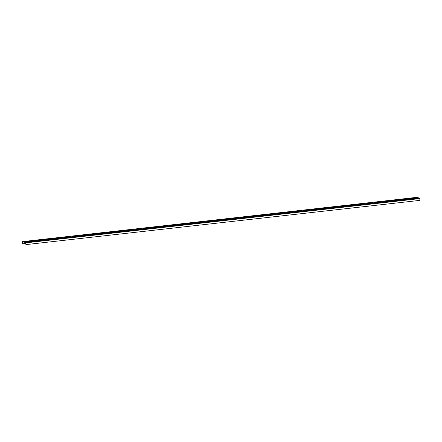 <?xml version="1.0" encoding="UTF-8"?>
<svg xmlns="http://www.w3.org/2000/svg" width="442" height="442" viewBox="0 0 442 442"><rect width="100%" height="100%" fill="white"/><g stroke="black" fill="none" stroke-linecap="round" stroke-linejoin="round"><path stroke-width="0.66" d="M416.386 197.392L22.481 241.619A0.453 0.326 -96.4 0 1 22.559 241.625L25.697 242.31A0.453 0.326 -96.4 0 1 25.995 242.824L25.89 244.608L419.795 200.381L419.9 198.596A0.453 0.326 -96.4 0 0 419.602 198.077L416.463 197.392A0.453 0.326 -96.4 0 0 416.314 197.408M25.89 244.608L25.68 242.531L23.05 241.956M25.161 241.647L26.614 241.835L24.586 241.934M27.785 241.354L29.244 241.536L27.211 241.641M30.41 241.061L31.868 241.244L29.841 241.343M33.039 240.763L34.493 240.945L32.465 241.05M35.664 240.47L37.122 240.652L35.089 240.757M38.288 240.177L39.747 240.36L37.714 240.459M40.913 239.879L42.371 240.061L40.344 240.166M43.543 239.586L44.996 239.768L42.968 239.873M46.167 239.288L47.626 239.476L45.592 239.575M48.791 238.995L50.25 239.177L48.222 239.282M51.421 238.702L52.874 238.884L50.847 238.984M54.046 238.404L55.504 238.586L53.471 238.691M56.67 238.111L58.129 238.293L56.101 238.398M59.3 237.818L60.753 238L58.725 238.1M61.924 237.52L63.383 237.702L61.35 237.807M64.549 237.227L66.007 237.409L63.974 237.514M67.173 236.929L68.632 237.116L66.604 237.216M69.803 236.636L71.261 236.818L69.228 236.923M72.427 236.343L73.886 236.525L71.853 236.625M75.052 236.045L76.51 236.227L74.483 236.332M77.681 235.752L79.135 235.934L77.107 236.039M80.306 235.459L81.764 235.641L79.731 235.741M82.93 235.161L84.389 235.343L82.361 235.448M85.56 234.868L87.013 235.05L84.986 235.155M88.185 234.569L89.643 234.757L87.61 234.857M90.809 234.277L92.267 234.459L90.234 234.564M93.439 233.984L94.892 234.166L92.864 234.271M96.063 233.685L97.522 233.873L95.489 233.973M98.688 233.393L100.146 233.575L98.113 233.68M101.312 233.1L102.771 233.282L100.743 233.382M103.942 232.801L105.395 232.984L103.367 233.089M106.566 232.509L108.025 232.691L105.992 232.796M109.191 232.216L110.649 232.398L108.621 232.498M111.82 231.917L113.274 232.1L111.246 232.205M114.445 231.625L115.903 231.807L113.87 231.912M117.069 231.326L118.528 231.514L116.495 231.614M119.699 231.033L121.152 231.216L119.125 231.321M122.323 230.741L123.782 230.923L121.749 231.022M124.948 230.442L126.406 230.625L124.373 230.73M127.572 230.149L129.031 230.332L127.003 230.437M130.202 229.857L131.655 230.039L129.628 230.138M132.827 229.558L134.285 229.741L132.252 229.846M135.451 229.265L136.91 229.448L134.882 229.553M138.081 228.967L139.534 229.155L137.506 229.254M140.705 228.674L142.164 228.857L140.131 228.962M143.33 228.381L144.788 228.564L142.755 228.669M145.959 228.083L147.413 228.271L145.385 228.37M148.584 227.79L150.042 227.973L148.009 228.078M151.208 227.497L152.667 227.68L150.634 227.779M153.833 227.199L155.291 227.381L153.263 227.486M156.462 226.906L157.916 227.089L155.888 227.194M159.087 226.613L160.545 226.796L158.512 226.895M161.711 226.315L163.17 226.497L161.142 226.602M164.341 226.022L165.794 226.205L163.767 226.31M166.965 225.724L168.424 225.912L166.391 226.011M169.59 225.431L171.048 225.613L169.015 225.718M172.22 225.138L173.673 225.321L171.645 225.42M174.844 224.84L176.303 225.022L174.27 225.127M177.469 224.547L178.927 224.729L176.894 224.834M180.093 224.254L181.552 224.437L179.524 224.536M182.723 223.956L184.176 224.138L182.148 224.243M185.347 223.663L186.806 223.845L184.773 223.95M187.972 223.365L189.43 223.553L187.402 223.652M190.601 223.072L192.055 223.254L190.027 223.359M193.226 222.779L194.684 222.961L192.651 223.061M195.85 222.481L197.309 222.663L195.281 222.768M198.48 222.188L199.933 222.37L197.905 222.475M201.104 221.895L202.563 222.077L200.53 222.177M203.729 221.597L205.187 221.779L203.154 221.884M206.353 221.304L207.812 221.486L205.784 221.591M208.983 221.011L210.436 221.193L208.409 221.293M211.607 220.713L213.066 220.895L211.033 221M214.232 220.42L215.69 220.602L213.663 220.707M216.862 220.122L218.315 220.309L216.287 220.409M219.486 219.829L220.945 220.011L218.912 220.116M222.111 219.536L223.569 219.718L221.541 219.818M224.74 219.238L226.193 219.42L224.166 219.525M227.365 218.945L228.823 219.127L226.79 219.232M229.989 218.652L231.448 218.834L229.415 218.934M232.614 218.354L234.072 218.536L232.044 218.641M235.243 218.061L236.702 218.243L234.669 218.348M237.868 217.762L239.326 217.95L237.293 218.05M240.492 217.47L241.951 217.652L239.923 217.757M243.122 217.177L244.575 217.359L242.547 217.458M245.746 216.878L247.205 217.061L245.172 217.166M248.371 216.586L249.829 216.768L247.802 216.873M251.001 216.293L252.454 216.475L250.426 216.574M253.625 215.994L255.084 216.177L253.051 216.282M256.25 215.702L257.708 215.884L255.675 215.989M258.879 215.403L260.332 215.591L258.305 215.69M261.504 215.11L262.962 215.293L260.929 215.398M264.128 214.818L265.587 215L263.554 215.105M266.753 214.519L268.211 214.707L266.183 214.806M269.382 214.226L270.835 214.409L268.808 214.514M272.007 213.934L273.465 214.116L271.432 214.215M274.631 213.635L276.09 213.817L274.062 213.922M277.261 213.342L278.714 213.525L276.686 213.63M279.885 213.05L281.344 213.232L279.311 213.331M282.51 212.751L283.968 212.933L281.935 213.038M285.14 212.458L286.593 212.641L284.565 212.746M287.764 212.16L289.223 212.348L287.189 212.447M290.388 211.867L291.847 212.049L289.814 212.154M293.013 211.574L294.471 211.757L292.444 211.856M295.643 211.276L297.096 211.458L295.068 211.563M298.267 210.983L299.726 211.165L297.693 211.27M300.892 210.69L302.35 210.873L300.322 210.972M303.521 210.392L304.974 210.574L302.947 210.679M306.146 210.099L307.604 210.282L305.571 210.386M308.77 209.801L310.229 209.989L308.196 210.088M311.4 209.508L312.853 209.69L310.825 209.795M314.024 209.215L315.483 209.398L313.45 209.502M316.649 208.917L318.107 209.105L316.074 209.204M319.273 208.624L320.732 208.806L318.704 208.911M321.903 208.331L323.356 208.513L321.328 208.613M324.527 208.033L325.986 208.215L323.953 208.32M327.152 207.74L328.61 207.922L326.583 208.027M329.782 207.447L331.235 207.63L329.207 207.729M332.406 207.149L333.865 207.331L331.832 207.436M335.03 206.856L336.489 207.038L334.456 207.143M337.66 206.558L339.113 206.745L337.086 206.845M340.285 206.265L341.743 206.447L339.71 206.552M342.909 205.972L344.368 206.154L342.335 206.254M345.534 205.674L346.992 205.856L344.964 205.961M348.163 205.381L349.616 205.563L347.589 205.668M350.788 205.088L352.246 205.27L350.213 205.37M353.412 204.79L354.871 204.972L352.843 205.077M356.042 204.497L357.495 204.679L355.467 204.784M358.666 204.198L360.125 204.386L358.092 204.486M361.291 203.906L362.749 204.088L360.722 204.193M363.921 203.613L365.374 203.795L363.346 203.895M366.545 203.314L368.004 203.497L365.97 203.602M369.169 203.022L370.628 203.204L368.595 203.309M371.794 202.729L373.252 202.911L371.225 203.011M374.424 202.43L375.877 202.613L373.849 202.718M377.048 202.138L378.507 202.32L376.474 202.425M379.672 201.845L381.131 202.027L379.103 202.127M382.302 201.546L383.755 201.729L381.728 201.834M384.927 201.254L386.385 201.436L384.352 201.541M387.551 200.955L389.01 201.143L386.982 201.243M390.181 200.662L391.634 200.845L389.606 200.95M392.805 200.37L394.264 200.552L392.231 200.651M395.43 200.071L396.888 200.254L394.855 200.359M398.054 199.778L399.513 199.961L397.485 200.066M400.684 199.486L402.143 199.668L400.109 199.767M403.308 199.187L404.767 199.37L402.734 199.475M405.933 198.894L407.391 199.077L405.364 199.182M408.563 198.596L410.016 198.784L407.988 198.883M411.187 198.303L412.646 198.486L410.612 198.591M413.811 198.01L415.27 198.193L413.242 198.292M416.441 197.712L417.894 197.894L415.867 197.999M26.282 241.923L25.144 241.873M28.907 241.63L27.774 241.575M31.531 241.338L30.399 241.282M34.156 241.039L33.023 240.989M36.785 240.746L35.647 240.691M39.41 240.454L38.277 240.398M42.034 240.155L40.902 240.105M44.664 239.862L43.526 239.807M47.288 239.564L46.156 239.514M49.913 239.271L48.78 239.216M52.543 238.978L51.405 238.923M55.167 238.68L54.034 238.63M57.791 238.387L56.659 238.332M60.416 238.094L59.283 238.039M63.046 237.796L61.908 237.746M65.67 237.503L64.538 237.448M68.295 237.205L67.162 237.155M70.924 236.912L69.786 236.857M73.549 236.619L72.416 236.564M76.173 236.321L75.041 236.271M78.803 236.028L77.665 235.973M81.427 235.735L80.295 235.68M84.052 235.437L82.919 235.387M86.676 235.144L85.544 235.089M89.306 234.851L88.168 234.796M91.93 234.553L90.798 234.503M94.555 234.26L93.422 234.205M97.185 233.962L96.047 233.912M99.809 233.669L98.676 233.614M102.433 233.376L101.301 233.321M105.063 233.078L103.925 233.028M107.688 232.785L106.555 232.73M110.312 232.492L109.18 232.437M112.942 232.194L111.804 232.144M115.566 231.901L114.434 231.846M118.191 231.602L117.058 231.553M120.815 231.31L119.683 231.254M123.445 231.017L122.307 230.962M126.069 230.718L124.937 230.669M128.694 230.426L127.561 230.37M131.324 230.133L130.186 230.078M133.948 229.834L132.815 229.785M136.572 229.542L135.44 229.486M139.202 229.243L138.064 229.194M141.827 228.95L140.694 228.895M144.451 228.658L143.318 228.602M147.076 228.359L145.943 228.31M149.705 228.066L148.567 228.011M152.33 227.774L151.197 227.718M154.954 227.475L153.822 227.426M157.584 227.182L156.446 227.127M160.208 226.89L159.076 226.834M162.833 226.591L161.7 226.542M165.463 226.298L164.325 226.243M168.087 226L166.954 225.95M170.711 225.707L169.579 225.652M173.336 225.414L172.203 225.359M175.966 225.116L174.828 225.066M178.59 224.823L177.457 224.768M181.214 224.53L180.082 224.475M183.844 224.232L182.706 224.182M186.469 223.939L185.336 223.884M189.093 223.641L187.96 223.591M191.723 223.348L190.585 223.293M194.347 223.055L193.215 223M196.972 222.757L195.839 222.707M199.596 222.464L198.464 222.409M202.226 222.171L201.088 222.116M204.85 221.873L203.718 221.823M207.475 221.58L206.342 221.525M210.105 221.287L208.967 221.232M212.729 220.989L211.596 220.939M215.353 220.696L214.221 220.641M217.983 220.398L216.845 220.348M220.608 220.105L219.475 220.05M223.232 219.812L222.099 219.757M225.856 219.514L224.724 219.464M228.486 219.221L227.348 219.166M231.111 218.928L229.978 218.873M233.735 218.63L232.602 218.58M236.365 218.337L235.227 218.282M238.989 218.039L237.857 217.989M241.614 217.746L240.481 217.691M244.244 217.453L243.106 217.398M246.868 217.155L245.735 217.105M249.492 216.862L248.36 216.807M252.117 216.569L250.984 216.514M254.747 216.271L253.609 216.221M257.371 215.978L256.238 215.923M259.995 215.679L258.863 215.63M262.625 215.387L261.487 215.337M265.25 215.094L264.117 215.039M267.874 214.795L266.741 214.746M270.504 214.503L269.366 214.447M273.128 214.21L271.996 214.155M275.753 213.911L274.62 213.862M278.383 213.619L277.245 213.563M281.007 213.326L279.874 213.271M283.631 213.027L282.499 212.978M286.256 212.735L285.123 212.679M288.886 212.436L287.748 212.387M291.51 212.143L290.377 212.088M294.134 211.851L293.002 211.795M296.764 211.552L295.626 211.503M299.389 211.259L298.256 211.204M302.013 210.967L300.88 210.911M304.643 210.668L303.505 210.619M307.267 210.375L306.135 210.32M309.892 210.077L308.759 210.027M312.516 209.784L311.383 209.729M315.146 209.491L314.008 209.436M317.77 209.193L316.638 209.143M320.395 208.9L319.262 208.845M323.025 208.607L321.887 208.552M325.649 208.309L324.516 208.259M328.273 208.016L327.141 207.961M330.903 207.723L329.765 207.668M333.528 207.425L332.395 207.375M336.152 207.132L335.019 207.077M338.776 206.834L337.644 206.784M341.406 206.541L340.268 206.486M344.031 206.248L342.898 206.193M346.655 205.95L345.522 205.9M349.285 205.657L348.147 205.602M351.909 205.364L350.777 205.309M354.534 205.066L353.401 205.016M357.164 204.773L356.025 204.718M359.788 204.475L358.655 204.425M362.412 204.182L361.28 204.127M365.037 203.889L363.904 203.834M367.667 203.591L366.529 203.541M370.291 203.298L369.158 203.243M372.915 203.005L371.783 202.95M375.545 202.707L374.407 202.657M378.17 202.414L377.037 202.359M380.794 202.121L379.661 202.066M383.424 201.823L382.286 201.773M386.048 201.53L384.916 201.475M388.673 201.232L387.54 201.182M391.297 200.939L390.164 200.883M393.927 200.646L392.789 200.591M396.551 200.348L395.419 200.298M399.176 200.055L398.043 199.999M401.806 199.762L400.667 199.707M404.43 199.464L403.297 199.414M407.054 199.171L405.922 199.115M409.684 198.872L408.546 198.823M412.309 198.58L411.176 198.524M414.933 198.287L413.8 198.231M417.557 197.988L416.425 197.939M22.481 241.619A0.453 0.326 -96.4 0 0 22.205 242.001L22.26 243.818L22.371 242.034M22.26 243.818L25.796 243.42M25.995 242.824L419.9 198.596M25.697 242.31L419.602 198.077M22.559 241.625L416.463 197.392"/></g></svg>
